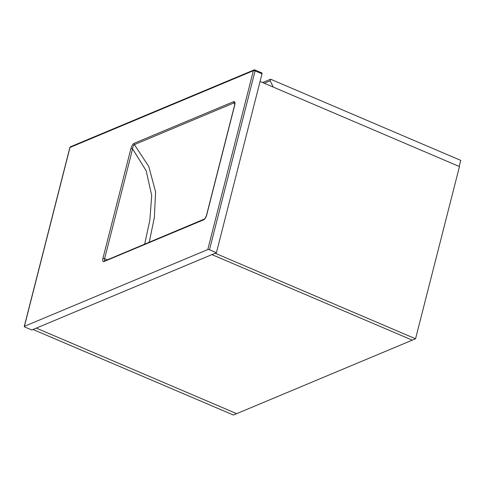 <?xml version="1.0" encoding="UTF-8"?>
<svg xmlns="http://www.w3.org/2000/svg" width="485" height="485" viewBox="0 0 485 485"><rect width="100%" height="100%" fill="white"/><g stroke="black" fill="none" stroke-linecap="round" stroke-linejoin="round"><path stroke-width="0.73" d="M236.686 413.656L36.32 328.115L211.909 254.607L412.274 340.149L236.686 413.656L36.32 328.115L33.035 329.491L233.4 415.033L236.686 413.656M211.909 254.607L412.274 340.149L415.554 338.779L215.188 253.237L211.909 254.607M260.075 81.45L459.453 166.567L415.554 338.779M262.627 82.535L270.581 79.207L270.187 80.771L273.225 87.064M270.581 79.207L460.75 160.396L459.204 166.464M264.283 83.244L270.187 80.771M144.688 244.034L149.841 220.232L151.714 195.516L146.149 170.708L132.599 148.889A1.291 0.443 -165.7 0 0 130.889 148.683C131.605 146.07 132.672 144.287 134.084 143.342L233.776 101.607C234.982 101.456 235.286 102.662 234.685 105.233A1.291 0.443 -165.7 0 0 234.528 105.378L206.531 215.201C205.664 217.547 204.894 218.85 204.233 219.105L104.857 260.881M24.408 326.326L207.792 249.557L253.382 70.695L69.998 147.464L24.408 326.326A1.291 0.443 -165.7 0 0 24.25 326.472A1.291 0.443 -165.7 0 0 24.887 327.048L31.804 330.006L216.419 252.721L262.009 73.853L255.092 70.901L209.496 249.763A1.291 0.443 -165.7 0 0 207.792 249.557M216.419 252.721L209.496 249.763M261.694 72.938A1.291 0.503 113.1 0 1 261.9 72.926A1.291 0.503 113.1 0 1 262.009 73.853M234.716 103.026L234.079 102.881L134.387 144.615C133.393 145.433 132.793 146.858 132.599 148.889L104.602 258.711L107.088 259.772M234.685 105.233L206.689 215.055A4.298 1.667 113.1 0 1 203.639 219.826L103.948 261.56A4.298 1.667 113.1 0 1 102.893 258.505L130.889 148.683M234.782 103.723L234.079 102.881A1.291 1.103 -112.7 0 1 233.776 101.607M134.084 143.342A1.291 1.103 -112.7 0 0 134.387 144.615L148.804 166.537L155.588 191.89L154.363 217.468L149.271 242.112M102.893 258.505A1.291 0.443 -165.7 0 1 104.602 258.711A3.007 1.17 -66.9 0 0 104.699 260.772M203.639 219.826A1.291 1.103 -112.7 0 1 204.233 219.105M103.948 261.56A1.291 1.103 -112.7 0 1 104.542 260.839M255.092 70.901A1.291 0.503 -66.9 0 0 254.983 69.973A1.291 1.291 0 0 0 253.976 69.967A1.291 1.103 -112.7 0 0 253.382 70.695A1.291 0.443 14.3 0 1 255.092 70.901M24.25 326.472L69.84 147.61A1.291 0.443 14.3 0 1 69.998 147.464A1.291 1.103 -112.7 0 1 70.592 146.737L253.976 69.967M234.746 103.062L234.528 105.378M261.9 72.926L254.983 69.973M70.592 146.737A1.291 1.291 0 0 0 69.84 147.61"/></g></svg>
